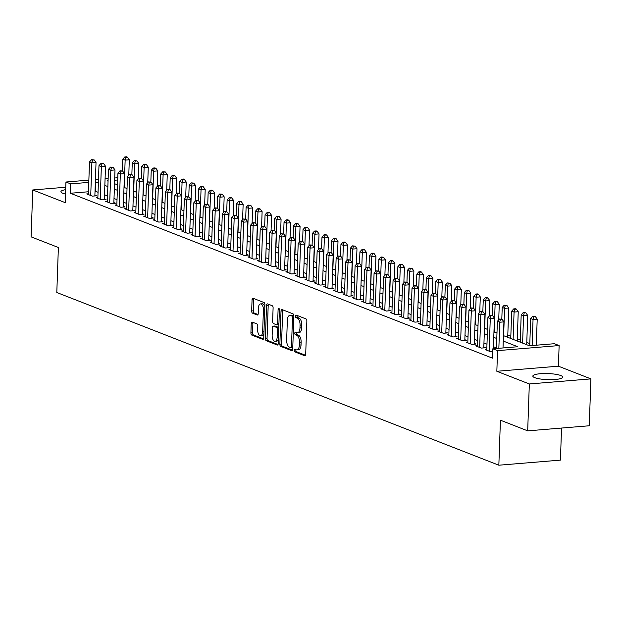 <?xml version="1.0" encoding="UTF-8"?>
<svg xmlns="http://www.w3.org/2000/svg" width="622" height="622" viewBox="0 0 622 622"><rect width="100%" height="100%" fill="white"/><g stroke="black" fill="none" stroke-linecap="round" stroke-linejoin="round"><path stroke-width="0.93" d="M294.206 350.334A1.314 0.645 -94.7 0 0 294.812 351.881L304.702 355.745A1.882 0.925 -94.7 0 0 304.92 355.776A1.882 0.925 -94.7 0 0 305.697 354.268L306.856 321.131A1.882 0.925 -94.7 0 0 305.993 318.923L296.095 315.059A1.314 0.645 -94.7 0 0 295.94 315.035A1.314 0.645 -94.7 0 0 295.403 316.093A1.314 0.645 -94.7 0 0 296.01 317.64L297.285 318.137A6.018 2.954 -94.7 0 1 300.061 325.189L299.967 327.957A6.018 2.954 -94.7 0 1 297.479 332.793A6.018 2.954 -94.7 0 1 296.78 332.684L295.497 332.179A1.314 0.645 -94.7 0 0 295.349 332.156A1.314 0.645 -94.7 0 0 294.805 333.213A1.314 0.645 -94.7 0 0 295.411 334.76L296.686 335.258A6.018 2.954 -94.7 0 1 299.462 342.31L299.369 345.078A6.018 2.954 -94.7 0 1 296.881 349.906A6.018 2.954 -94.7 0 1 296.181 349.797L294.898 349.3A1.314 0.645 -94.7 0 0 294.75 349.276A1.314 0.645 -94.7 0 0 294.206 350.334M295.94 349.704A1.314 0.645 -94.7 0 0 295.87 350.194A1.314 0.645 -94.7 0 0 296.476 351.741L305.488 355.263M297.137 315.471A1.314 0.645 -94.7 0 0 297.067 315.96A1.314 0.645 -94.7 0 0 297.674 317.5L298.949 317.998L297.285 318.137M296.538 332.583A1.314 0.645 -94.7 0 0 296.469 333.081A1.314 0.645 -94.7 0 0 297.075 334.62L298.35 335.118L296.686 335.258M65.683 189.663A14.951 3.04 2 0 0 60.917 191.716A14.951 3.04 2 0 0 62.876 193.31A14.951 3.04 2 0 0 65.528 194.087M534.803 377.678A14.951 3.04 2 0 0 551.558 379.677A14.951 3.04 2 0 0 562.723 377.126A14.951 3.04 2 0 0 560.764 375.532A14.951 3.04 2 0 0 544.009 373.534A14.951 3.04 2 0 0 532.844 376.085A14.951 3.04 2 0 0 534.803 377.678M252.221 322.087A1.882 0.925 -94.7 0 0 252.003 322.048A1.882 0.925 -94.7 0 0 251.226 323.564L250.907 332.856A1.882 0.925 -94.7 0 0 251.77 335.064L262.756 339.355A1.882 0.925 -94.7 0 0 262.974 339.387A1.882 0.925 -94.7 0 0 263.751 337.878L264.91 304.741A1.882 0.925 -94.7 0 0 264.039 302.541L253.053 298.249A1.882 0.925 -94.7 0 0 252.835 298.21A1.882 0.925 -94.7 0 0 252.058 299.726L251.669 310.953A1.882 0.925 -94.7 0 0 252.532 313.154L257.236 314.996A1.882 0.925 -94.7 0 0 257.454 315.027A1.882 0.925 -94.7 0 0 258.231 313.519L258.425 307.944A5.03 2.472 -94.7 0 1 260.501 303.909A5.03 2.472 -94.7 0 1 263.409 309.896L262.647 331.705A5.03 2.472 -94.7 0 1 260.571 335.748A5.03 2.472 -94.7 0 1 257.663 329.761L257.796 326.13A1.882 0.925 -94.7 0 0 256.925 323.922L252.221 322.087M88.456 191.763L70.364 193.255L70.69 183.879L65.948 182.021L88.86 180.131M527.689 430.852L529.33 383.968L590.9 378.884L589.259 425.767L527.689 430.852L500.422 420.2L498.844 465.209L56.804 292.511L58.375 247.502L31.1 236.842L32.741 189.959L65.224 202.655L65.948 182.021M590.9 378.884L558.408 366.187L496.838 371.272L529.33 383.968M496.838 371.272L497.561 350.645L492.818 348.794L517.776 346.734L503.252 341.058M70.364 193.255L492.492 358.171L492.818 348.794M279.861 344.168A1.882 0.925 -94.7 0 0 280.724 346.376L291.718 350.668A1.882 0.925 -94.7 0 0 291.936 350.699A1.882 0.925 -94.7 0 0 292.713 349.191L293.864 316.054A1.882 0.925 -94.7 0 0 293.001 313.853L282.015 309.562A1.882 0.925 -94.7 0 0 281.797 309.523A1.882 0.925 -94.7 0 0 281.02 311.039L279.861 344.168L281.525 344.036A1.882 0.925 -94.7 0 0 282.388 346.236L292.503 350.186M277.233 345.008L266.247 340.716A1.882 0.925 -94.7 0 1 265.384 338.516L266.543 305.379A1.882 0.925 -94.7 0 1 267.312 303.87A1.882 0.925 -94.7 0 1 267.538 303.901L272.234 305.736A1.882 0.925 -94.7 0 1 273.105 307.944L272.63 321.38A1.882 0.925 -94.7 0 0 273.501 323.588L276.619 324.808A1.882 0.925 -94.7 0 0 276.837 324.839A1.882 0.925 -94.7 0 0 277.614 323.331L278.104 309.336A1.314 0.645 -94.7 0 1 278.648 308.279A1.314 0.645 -94.7 0 1 279.41 309.849L278.228 343.538A1.882 0.925 -94.7 0 1 277.459 345.047A1.882 0.925 -94.7 0 1 277.233 345.008L277.669 344.977M65.769 187.23L32.741 189.959M486.793 349.44L485.106 349.58L490.797 351.803L492.717 351.64M477.307 345.731L475.62 345.871L481.311 348.095L485.471 347.752L483.815 347.099M467.822 342.022L466.135 342.162L471.826 344.386L475.986 344.044L474.329 343.398M458.336 338.321L456.649 338.461L462.34 340.685L466.5 340.335L464.844 339.69M448.851 334.613L447.164 334.753L452.855 336.976L457.014 336.634L455.358 335.981M439.365 330.904L437.678 331.044L443.369 333.268L447.529 332.925L445.865 332.28M429.88 327.203L428.193 327.343L433.884 329.567L438.043 329.217L436.38 328.572M420.394 323.494L418.707 323.634L424.398 325.858L428.558 325.516L426.894 324.863M410.909 319.786L409.222 319.926L414.913 322.149L419.072 321.807L417.409 321.162M401.423 316.085L399.736 316.225L405.427 318.448L409.587 318.099L407.923 317.453M391.938 312.376L390.251 312.516L395.942 314.74L400.101 314.398L398.438 313.745M382.452 308.667L380.765 308.807L386.456 311.031L390.616 310.689L388.952 310.044M372.967 304.967L371.272 305.107L376.963 307.33L381.13 306.98L379.467 306.335M363.473 301.258L361.786 301.398L367.478 303.622L371.645 303.279L369.981 302.626M353.988 297.549L352.301 297.689L357.992 299.913L362.152 299.571L360.496 298.925M344.502 293.848L342.815 293.988L348.507 296.212L352.666 295.87L351.01 295.217M335.017 290.14L333.33 290.28L339.021 292.503L343.181 292.161L341.525 291.508M325.531 286.431L323.844 286.571L329.536 288.795L333.695 288.452L332.039 287.807M316.046 282.73L314.359 282.87L320.05 285.094L324.21 284.752L322.554 284.098M306.56 279.021L304.873 279.161L310.565 281.385L314.724 281.043L313.068 280.398M297.075 275.321L295.388 275.453L301.079 277.676L305.239 277.334L303.583 276.689M287.589 271.612L285.902 271.752L291.594 273.975L295.753 273.633L294.097 272.98M278.104 267.903L276.417 268.043L282.108 270.267L286.268 269.925L284.604 269.279M268.618 264.202L266.931 264.342L272.623 266.566L276.782 266.216L275.118 265.571M259.133 260.494L257.446 260.634L263.137 262.857L267.297 262.515L265.633 261.862M249.647 256.785L247.96 256.925L253.652 259.149L257.811 258.806L256.147 258.161M240.162 253.084L238.475 253.224L244.166 255.448L248.326 255.098L246.662 254.452M230.676 249.375L228.989 249.515L234.681 251.739L238.84 251.397L237.176 250.744M221.191 245.667L219.496 245.807L225.195 248.03L229.355 247.688L227.691 247.043M211.698 241.966L210.011 242.106L215.702 244.329L219.869 243.98L218.205 243.334M202.212 238.257L200.525 238.397L206.216 240.621L210.376 240.279L208.72 239.625M192.727 234.548L191.04 234.688L196.731 236.912L200.89 236.57L199.234 235.925M183.241 230.848L181.554 230.987L187.245 233.211L191.405 232.861L189.749 232.216M173.756 227.139L172.069 227.279L177.76 229.502L181.919 229.16L180.263 228.507M164.27 223.43L162.583 223.57L168.274 225.794L172.434 225.452L170.778 224.806M154.785 219.729L153.098 219.869L158.789 222.093L162.948 221.743L161.292 221.098M145.299 216.021L143.612 216.161L149.303 218.384L153.463 218.042L151.807 217.389M135.814 212.312L134.127 212.452L139.818 214.676L143.977 214.333L142.321 213.688M126.328 208.611L124.641 208.751L130.332 210.975L134.492 210.633L132.828 209.979M116.843 204.902L115.156 205.042L120.847 207.266L125.006 206.924L123.343 206.271M107.357 201.201L105.67 201.334L111.361 203.557L115.521 203.215L113.857 202.57M97.872 197.493L96.185 197.633L101.876 199.856L106.035 199.514L104.372 198.861M496.465 347.908L493.44 346.726M486.979 344.199L483.955 343.025M477.494 340.498L474.469 339.317M468.008 336.79L464.984 335.608M458.523 333.081L455.498 331.907M449.037 329.38L446.013 328.198M439.544 325.671L436.527 324.49M430.059 321.971L427.042 320.789M420.573 318.262L417.556 317.08M411.088 314.553L408.071 313.371M401.602 310.852L398.585 309.67M392.117 307.144L389.092 305.962M382.631 303.435L379.607 302.253M373.146 299.734L370.121 298.552M363.66 296.025L360.636 294.844M354.175 292.317L351.15 291.135M344.689 288.616L341.665 287.434M335.204 284.907L332.179 283.725M325.718 281.198L322.694 280.024M316.233 277.498L313.208 276.316M306.747 273.789L303.723 272.607M297.262 270.08L294.237 268.906M287.768 266.379L284.752 265.197M278.283 262.671L275.266 261.489M268.797 258.962L265.781 257.788M259.312 255.261L256.295 254.079M249.826 251.552L246.81 250.371M240.341 247.844L237.316 246.67M230.855 244.143L227.831 242.961M221.37 240.434L218.345 239.252M211.884 236.733L208.86 235.551M202.399 233.025L199.374 231.843M192.913 229.316L189.889 228.134M183.428 225.615L180.403 224.433M173.942 221.906L170.918 220.724M164.457 218.198L161.432 217.016M154.971 214.497L151.947 213.315M145.486 210.788L142.461 209.606M135.993 207.079L132.976 205.898M126.507 203.378L123.49 202.197M117.022 199.67L114.005 198.488M107.536 195.961L104.519 194.787M98.051 192.26L95.026 191.218M88.386 193.784L86.699 193.924L92.39 196.148L96.55 195.806L94.886 195.16M529.796 343.608L526.78 342.427M520.311 339.9L517.294 338.718M510.825 336.191L507.809 335.017M498.844 465.209L560.422 460.124L561.542 428.06M503.447 335.616L529.423 345.77L554.389 343.709L559.131 345.56L497.561 350.645M558.408 366.187L559.131 345.56M95.43 179.587L98.501 179.338M105.071 178.794L108.15 178.537M114.72 177.993L117.791 177.744M98.377 182.884L95.353 181.842M88.783 182.386L70.69 183.879M496.791 338.531L493.767 337.349M487.306 334.823L484.281 333.649M477.82 331.122L474.796 329.94M468.335 327.413L465.31 326.231M458.849 323.704L455.825 322.53M449.364 320.003L446.339 318.822M439.878 316.295L436.854 315.113M430.385 312.586L427.368 311.412M420.9 308.885L417.883 307.703M411.414 305.177L408.397 303.995M401.929 301.476L398.912 300.294M392.443 297.767L389.426 296.585M382.958 294.058L379.941 292.876M373.472 290.357L370.448 289.176M363.987 286.649L360.962 285.467M354.501 282.94L351.477 281.758M345.016 279.239L341.991 278.057M335.53 275.53L332.506 274.349M326.045 271.822L323.02 270.64M316.559 268.121L313.535 266.939M307.074 264.412L304.049 263.23M297.588 260.704L294.564 259.529M288.103 257.003L285.078 255.821M278.617 253.294L275.593 252.112M269.124 249.585L266.107 248.411M259.638 245.884L256.622 244.703M250.153 242.176L247.136 240.994M240.667 238.467L237.651 237.293M231.182 234.766L228.165 233.584M221.696 231.057L218.672 229.876M212.211 227.349L209.186 226.175M202.725 223.648L199.701 222.466M193.24 219.939L190.215 218.757M183.754 216.238L180.73 215.056M174.269 212.53L171.244 211.348M164.783 208.821L161.759 207.639M155.298 205.12L152.273 203.938M145.812 201.411L142.788 200.23M136.327 197.703L133.302 196.521M126.841 194.002L123.817 192.82M117.348 190.293L114.331 189.111M107.863 186.584L104.846 185.403M108.065 180.792L107.303 180.854L108.057 181.15M114.518 183.677L117.542 184.851M124.003 187.377L127.028 188.559M133.489 191.086L136.513 192.268M142.974 194.795L145.999 195.969M152.46 198.496L155.484 199.678M161.953 202.204L164.97 203.386M171.439 205.905L174.455 207.087M180.924 209.614L183.941 210.796M190.41 213.323L193.426 214.504M199.895 217.024L202.912 218.205M209.381 220.732L212.405 221.914M218.866 224.441L221.891 225.623M228.352 228.142L231.376 229.324M237.837 231.85L240.862 233.032M247.323 235.559L250.347 236.741M256.808 239.26L259.833 240.442M266.294 242.969L269.318 244.151M275.779 246.677L278.804 247.859M285.265 250.378L288.289 251.56M294.75 254.087L297.775 255.269M304.236 257.796L307.26 258.97M313.729 261.497L316.746 262.678M323.215 265.205L326.231 266.387M332.7 268.914L335.717 270.088M342.186 272.615L345.202 273.797M351.671 276.323L354.688 277.505M361.157 280.032L364.173 281.206M370.642 283.733L373.666 284.915M380.128 287.442L383.152 288.624M389.613 291.143L392.637 292.324M399.099 294.851L402.123 296.033M408.584 298.56L411.608 299.742M418.07 302.261L421.094 303.443M427.555 305.97L430.579 307.151M437.041 309.678L440.065 310.86M446.526 313.379L449.55 314.561M456.012 317.088L459.036 318.27M465.497 320.796L468.522 321.978M474.99 324.497L478.007 325.679M484.476 328.206L487.493 329.388M493.961 331.915L496.978 333.097M117.713 179.991L114.642 180.248M95.321 191.195L95.648 181.818M296.881 349.906L298.544 349.774A6.018 2.954 -94.7 0 0 301.032 344.938L299.369 345.078M298.35 335.118A6.018 2.954 -94.7 0 1 301.126 342.178L301.032 344.938M297.479 332.793L299.143 332.653A6.018 2.954 -94.7 0 0 301.631 327.817L299.967 327.957M298.949 317.998A6.018 2.954 -94.7 0 1 301.724 325.057L301.631 327.817M282.893 309.904A1.882 0.925 -94.7 0 0 282.683 310.899L281.525 344.036M290.777 347.69A1.314 0.645 -94.7 0 0 290.933 347.714A1.314 0.645 -94.7 0 0 291.477 346.656L292.495 317.57A1.314 0.645 -94.7 0 0 291.889 316.03L290.536 315.502A6.018 2.954 -94.7 0 0 289.836 315.393A6.018 2.954 -94.7 0 0 287.348 320.229L286.656 340.11A6.018 2.954 -94.7 0 0 289.432 347.162L290.777 347.69M291.08 347.667L292.441 347.55A1.314 0.645 -94.7 0 0 292.597 347.574A1.314 0.645 -94.7 0 0 292.768 347.511M293.864 316.178A1.314 0.645 -94.7 0 0 293.553 315.89L291.889 316.03M289.836 315.393L291.5 315.253A6.018 2.954 -94.7 0 1 292.2 315.362L293.553 315.89M278.026 344.534L267.911 340.584L266.247 340.716M268.409 304.244A1.882 0.925 -94.7 0 0 268.206 305.239L267.048 338.376A1.882 0.925 -94.7 0 0 267.911 340.584M278.283 324.668A1.882 0.925 -94.7 0 0 278.5 324.7A1.882 0.925 -94.7 0 0 278.897 324.474M272.148 335.328A5.03 2.472 -94.7 0 0 275.048 341.315A5.03 2.472 -94.7 0 0 277.132 337.272L277.396 329.59A1.882 0.925 -94.7 0 0 276.533 327.382L273.408 326.161A1.882 0.925 -94.7 0 0 273.19 326.13A1.882 0.925 -94.7 0 0 272.413 327.638L272.148 335.328M275.048 341.315L276.72 341.175A5.03 2.472 -94.7 0 0 278.376 339.464M278.78 327.911A1.882 0.925 -94.7 0 0 278.197 327.242L276.533 327.382M274.644 326.06A1.882 0.925 -94.7 0 1 274.854 325.99A1.882 0.925 -94.7 0 1 275.072 326.029L278.197 327.242M260.571 335.748L262.235 335.616A5.03 2.472 -94.7 0 0 263.891 333.905M264.824 307.167A5.03 2.472 -94.7 0 0 262.165 303.769L260.501 303.909M253.931 298.591A1.882 0.925 -94.7 0 0 253.722 299.586L253.333 310.813A1.882 0.925 -94.7 0 0 254.196 313.022L258.021 314.514M253.1 322.429A1.882 0.925 -94.7 0 0 252.89 323.424L252.571 332.723A1.882 0.925 -94.7 0 0 253.434 334.924L263.541 338.873M536.296 345.202L537.206 319.133L533.046 319.475L530.675 318.55L529.726 345.746M532.137 345.544L533.046 319.475L533.668 316.66L535.332 316.52L534.384 316.147L532.72 316.287L533.668 316.66M530.675 318.55L532.72 316.287M535.332 316.52L537.206 319.133M503.011 347.947L503.921 321.877L499.761 322.227L498.852 348.297M500.383 319.405L502.047 319.265L499.435 319.032L500.383 319.405L499.761 322.227L497.39 321.302L496.442 348.491M503.921 321.877L502.047 319.265M499.435 319.032L497.39 321.302M526.702 344.705L527.72 315.424L523.561 315.766L521.189 314.841L520.233 342.178M522.604 343.103L523.561 315.766L524.183 312.952L525.847 312.812L523.234 312.578L524.183 312.952M521.189 314.841L523.234 312.578M525.847 312.812L527.72 315.424M517.209 340.996L518.235 311.723L514.075 312.065L511.704 311.14L510.748 338.469M513.119 339.394L514.075 312.065L514.697 309.243L516.361 309.111L515.413 308.737L513.749 308.877L514.697 309.243M511.704 311.14L513.749 308.877M516.361 309.111L518.235 311.723M507.723 337.287L508.749 308.014L504.59 308.356L502.218 307.431L501.806 319.172M503.633 335.693L504.59 308.356L505.212 305.542L506.876 305.402L504.263 305.169L505.212 305.542M502.218 307.431L504.263 305.169M506.876 305.402L508.749 308.014M498.72 319.825L499.264 304.306L495.104 304.656L492.733 303.723L492.321 315.471M494.148 331.985L495.104 304.656L495.726 301.833L497.39 301.693L494.778 301.46L495.726 301.833M492.733 303.723L494.778 301.46M497.39 301.693L499.264 304.306M493.37 348.748L494.436 318.176L490.276 318.518L489.141 351.15M490.898 315.696L492.562 315.564L489.949 315.331L490.898 315.696L490.276 318.518L487.905 317.593L486.769 350.225M494.436 318.176L492.562 315.564M489.949 315.331L487.905 317.593M483.784 347.892L484.95 314.468L480.79 314.81L479.655 347.441M481.412 311.995L483.076 311.855L480.464 311.622L481.412 311.995L480.79 314.81L478.419 313.885L477.284 346.516M484.95 314.468L483.076 311.855M480.464 311.622L478.419 313.885M474.298 344.184L475.465 310.767L471.305 311.109L470.17 343.741M471.927 308.287L473.591 308.147L470.978 307.913L471.927 308.287L471.305 311.109L468.934 310.184L467.798 342.815M475.465 310.767L473.591 308.147M470.978 307.913L468.934 310.184M464.813 340.475L465.979 307.058L461.819 307.4L460.684 340.032M462.441 304.586L464.105 304.446L461.493 304.212L462.441 304.586L461.819 307.4L459.448 306.475L458.313 339.107M465.979 307.058L464.105 304.446M461.493 304.212L459.448 306.475M489.234 316.124L489.778 300.605L485.619 300.947L483.247 300.022L482.835 311.762M484.662 328.284L485.619 300.947L486.241 298.125L487.905 297.992L486.956 297.619L485.292 297.759L486.241 298.125M483.247 300.022L485.292 297.759M487.905 297.992L489.778 300.605M455.327 336.774L456.494 303.349L452.334 303.692L451.191 336.323M452.956 300.877L454.62 300.737L452.007 300.504L452.956 300.877L452.334 303.692L449.963 302.766L448.82 335.398M456.494 303.349L454.62 300.737M452.007 300.504L449.963 302.766M479.749 312.415L480.293 296.896L476.133 297.238L473.762 296.313L473.35 308.053M475.177 324.575L476.133 297.238L476.755 294.424L478.419 294.284L477.471 293.911L475.807 294.05L476.755 294.424M473.762 296.313L475.807 294.05M478.419 294.284L480.293 296.896M445.842 333.065L447.008 299.648L442.848 299.991L441.706 332.622M443.47 297.168L445.134 297.036L442.522 296.803L443.47 297.168L442.848 299.991L440.477 299.065L439.334 331.697M447.008 299.648L445.134 297.036M442.522 296.803L440.477 299.065M470.263 308.714L470.807 293.187L466.648 293.537L464.276 292.604L463.864 304.352M465.691 320.866L466.648 293.537L467.27 290.715L468.934 290.575L466.321 290.342L467.27 290.715M464.276 292.604L466.321 290.342M468.934 290.575L470.807 293.187M436.356 329.357L437.523 295.94L433.363 296.282L432.22 328.914M433.985 293.467L435.649 293.327L433.036 293.094L433.985 293.467L433.363 296.282L430.992 295.357L429.849 327.988M437.523 295.94L435.649 293.327M433.036 293.094L430.992 295.357M460.778 305.005L461.322 289.487L457.162 289.829L454.783 288.903L454.379 300.644M456.206 317.166L457.162 289.829L457.776 287.006L459.448 286.874L458.5 286.501L456.828 286.641L457.776 287.006M454.783 288.903L456.828 286.641M459.448 286.874L461.322 289.487M426.871 325.656L428.037 292.231L423.877 292.573L422.735 325.213M424.499 289.759L426.163 289.619L423.551 289.385L424.499 289.759L423.877 292.573L421.506 291.648L420.363 324.28M428.037 292.231L426.163 289.619M423.551 289.385L421.506 291.648M451.292 301.297L451.836 285.778L447.669 286.12L445.298 285.195L444.893 296.935M446.72 313.457L447.669 286.12L448.291 283.305L449.955 283.165L447.342 282.932L448.291 283.305M445.298 285.195L447.342 282.932M449.955 283.165L451.836 285.778M417.385 321.947L418.552 288.53L414.392 288.872L413.249 321.504M415.014 286.05L416.678 285.918L414.065 285.685L415.014 286.05L414.392 288.872L412.021 287.947L410.878 320.579M418.552 288.53L416.678 285.918M414.065 285.685L412.021 287.947M441.807 297.596L442.343 282.069L438.183 282.419L435.812 281.486L435.408 293.234M437.235 309.748L438.183 282.419L438.805 279.597L440.469 279.457L437.857 279.224L438.805 279.597M435.812 281.486L437.857 279.224M440.469 279.457L442.343 282.069M407.9 318.239L409.066 284.822L404.906 285.164L403.764 317.795M405.528 282.349L407.192 282.209L404.58 281.976L405.528 282.349L404.906 285.164L402.535 284.238L401.392 316.87M409.066 284.822L407.192 282.209M404.58 281.976L402.535 284.238M432.321 293.887L432.858 278.368L428.698 278.71L426.327 277.785L425.922 289.525M427.749 306.047L428.698 278.71L429.32 275.888L430.984 275.756L430.035 275.383L428.371 275.523L429.32 275.888M426.327 277.785L428.371 275.523M430.984 275.756L432.858 278.368M398.414 314.538L399.581 281.113L395.421 281.463L394.278 314.094M396.043 278.64L397.707 278.5L395.094 278.267L396.043 278.64L395.421 281.463L393.05 280.53L391.907 313.161M399.581 281.113L397.707 278.5M395.094 278.267L393.05 280.53M422.836 290.179L423.372 274.66L419.212 275.002L416.841 274.077L416.437 285.817M418.264 302.339L419.212 275.002L419.834 272.187L421.498 272.047L420.55 271.674L418.886 271.814L419.834 272.187M416.841 274.077L418.886 271.814M421.498 272.047L423.372 274.66M388.929 310.829L390.095 277.412L385.935 277.754L384.793 310.386M386.557 274.932L388.221 274.8L385.609 274.566L386.557 274.932L385.935 277.754L383.564 276.829L382.421 309.461M390.095 277.412L388.221 274.8M385.609 274.566L383.564 276.829M413.35 286.478L413.887 270.951L409.727 271.301L407.356 270.368L406.943 282.116M408.771 298.63L409.727 271.301L410.349 268.479L412.013 268.339L409.4 268.105L410.349 268.479M407.356 270.368L409.4 268.105M412.013 268.339L413.887 270.951M403.865 282.769L404.401 267.25L400.241 267.592L397.87 266.667L397.458 278.407M399.285 294.929L400.241 267.592L400.863 264.77L402.527 264.638L401.579 264.264L399.915 264.404L400.863 264.77M397.87 266.667L399.915 264.404M402.527 264.638L404.401 267.25M394.371 279.06L394.916 263.541L390.756 263.883L388.385 262.958L387.972 274.699M389.8 291.22L390.756 263.883L391.378 261.069L393.042 260.929L392.093 260.556L390.429 260.696L391.378 261.069M388.385 262.958L390.429 260.696M393.042 260.929L394.916 263.541M384.886 275.359L385.43 259.84L381.27 260.183L378.899 259.257L378.487 270.998M380.314 287.512L381.27 260.183L381.892 257.36L383.556 257.22L380.944 256.987L381.892 257.36M378.899 259.257L380.944 256.987M383.556 257.22L385.43 259.84M375.4 271.651L375.945 256.132L371.785 256.474L369.414 255.549L369.002 267.289M370.829 283.811L371.785 256.474L372.407 253.652L374.071 253.519L373.122 253.146L371.458 253.286L372.407 253.652M369.414 255.549L371.458 253.286M374.071 253.519L375.945 256.132M365.915 267.942L366.459 252.423L362.299 252.765L359.928 251.84L359.516 263.58M361.343 280.102L362.299 252.765L362.921 249.951L364.585 249.811L363.637 249.438L361.973 249.577L362.921 249.951M359.928 251.84L361.973 249.577M364.585 249.811L366.459 252.423M356.429 264.241L356.974 248.722L352.814 249.064L350.443 248.139L350.03 259.879M351.858 276.393L352.814 249.064L353.436 246.242L355.1 246.102L352.487 245.869L353.436 246.242M350.443 248.139L352.487 245.869M355.1 246.102L356.974 248.722M346.944 260.532L347.488 245.014L343.328 245.356L340.957 244.43L340.545 256.171M342.372 272.693L343.328 245.356L343.95 242.541L345.614 242.401L344.666 242.028L343.002 242.168L343.95 242.541M340.957 244.43L343.002 242.168M345.614 242.401L347.488 245.014M337.458 256.824L338.003 241.305L333.843 241.647L331.472 240.722L331.06 252.462M332.887 268.984L333.843 241.647L334.465 238.832L336.129 238.692L333.516 238.459L334.465 238.832M331.472 240.722L333.516 238.459M336.129 238.692L338.003 241.305M327.973 253.123L328.517 237.604L324.357 237.946L321.986 237.021L321.574 248.761M323.401 265.275L324.357 237.946L324.979 235.124L326.643 234.992L325.695 234.618L324.031 234.758L324.979 235.124M321.986 237.021L324.031 234.758M326.643 234.992L328.517 237.604M318.487 249.414L319.032 233.895L314.872 234.237L312.501 233.312L312.088 245.052M313.916 261.574L314.872 234.237L315.494 231.423L317.158 231.283L316.209 230.91L314.545 231.05L315.494 231.423M312.501 233.312L314.545 231.05M317.158 231.283L319.032 233.895M309.002 245.706L309.546 230.187L305.386 230.529L303.015 229.604L302.603 241.352M304.43 257.866L305.386 230.529L306.008 227.714L307.672 227.574L305.06 227.341L306.008 227.714M303.015 229.604L305.06 227.341M307.672 227.574L309.546 230.187M299.516 242.005L300.061 226.486L295.893 226.828L293.522 225.903L293.118 237.643M294.945 254.157L295.893 226.828L296.515 224.006L298.179 223.873L297.23 223.5L295.567 223.64L296.515 224.006M293.522 225.903L295.567 223.64M298.179 223.873L300.061 226.486M290.031 238.296L290.567 222.777L286.408 223.119L284.036 222.194L283.632 233.934M285.459 250.456L286.408 223.119L287.03 220.305L288.694 220.165L287.745 219.791L286.081 219.931L287.03 220.305M284.036 222.194L286.081 219.931M288.694 220.165L290.567 222.777M280.545 234.587L281.082 219.068L276.922 219.418L274.551 218.485L274.147 230.233M275.974 246.747L276.922 219.418L277.544 216.596L279.208 216.456L276.596 216.223L277.544 216.596M274.551 218.485L276.596 216.223M279.208 216.456L281.082 219.068M271.06 230.886L271.596 215.367L267.437 215.71L265.065 214.784L264.661 226.525M266.488 243.047L267.437 215.71L268.059 212.887L269.723 212.755L268.774 212.382L267.11 212.522L268.059 212.887M265.065 214.784L267.11 212.522M269.723 212.755L271.596 215.367M261.574 227.178L262.111 211.659L257.951 212.001L255.58 211.076L255.168 222.816M256.995 239.338L257.951 212.001L258.573 209.186L260.237 209.046L259.288 208.673L257.625 208.813L258.573 209.186M255.58 211.076L257.625 208.813M260.237 209.046L262.111 211.659M252.089 223.477L252.625 207.95L248.466 208.3L246.094 207.367L245.682 219.115M247.509 235.629L248.466 208.3L249.088 205.478L250.752 205.338L248.139 205.105L249.088 205.478M246.094 207.367L248.139 205.105M250.752 205.338L252.625 207.95M242.596 219.768L243.14 204.249L238.98 204.591L236.609 203.666L236.197 215.406M238.024 231.928L238.98 204.591L239.602 201.769L241.266 201.637L240.317 201.264L238.654 201.404L239.602 201.769M236.609 203.666L238.654 201.404M241.266 201.637L243.14 204.249M233.11 216.059L233.654 200.541L229.495 200.883L227.123 199.957L226.711 211.698M228.538 228.22L229.495 200.883L230.117 198.068L231.781 197.928L230.832 197.555L229.168 197.695L230.117 198.068M227.123 199.957L229.168 197.695M231.781 197.928L233.654 200.541M223.625 212.359L224.169 196.832L220.009 197.182L217.638 196.249L217.226 207.997M219.053 224.511L220.009 197.182L220.631 194.359L222.295 194.22L219.683 193.986L220.631 194.359M217.638 196.249L219.683 193.986M222.295 194.22L224.169 196.832M214.139 208.65L214.683 193.131L210.524 193.473L208.152 192.548L207.74 204.288M209.567 220.81L210.524 193.473L211.146 190.651L212.81 190.519L211.861 190.145L210.197 190.285L211.146 190.651M208.152 192.548L210.197 190.285M212.81 190.519L214.683 193.131M204.654 204.941L205.198 189.422L201.038 189.764L198.667 188.839L198.255 200.579M200.082 217.101L201.038 189.764L201.66 186.95L203.324 186.81L202.375 186.437L200.712 186.577L201.66 186.95M198.667 188.839L200.712 186.577M203.324 186.81L205.198 189.422M195.168 201.24L195.712 185.714L191.553 186.064L189.181 185.131L188.769 196.879M190.596 213.393L191.553 186.064L192.175 183.241L193.839 183.101L191.226 182.868L192.175 183.241M189.181 185.131L191.226 182.868M193.839 183.101L195.712 185.714M185.683 197.532L186.227 182.013L182.067 182.355L179.696 181.43L179.284 193.17M181.111 209.692L182.067 182.355L182.689 179.533L184.353 179.4L183.404 179.027L181.741 179.167L182.689 179.533M179.696 181.43L181.741 179.167M184.353 179.4L186.227 182.013M176.197 193.823L176.741 178.304L172.582 178.646L170.21 177.721L169.798 189.461M171.625 205.983L172.582 178.646L173.204 175.832L174.868 175.692L172.255 175.458L173.204 175.832M170.21 177.721L172.255 175.458M174.868 175.692L176.741 178.304M166.712 190.122L167.256 174.603L163.096 174.945L160.725 174.02L160.313 185.76M162.14 202.274L163.096 174.945L163.718 172.123L165.382 171.983L162.77 171.75L163.718 172.123M160.725 174.02L162.77 171.75M165.382 171.983L167.256 174.603M157.226 186.413L157.77 170.894L153.611 171.237L151.239 170.311L150.827 182.052M152.654 198.573L153.611 171.237L154.233 168.414L155.897 168.282L154.948 167.909L153.284 168.049L154.233 168.414M151.239 170.311L153.284 168.049M155.897 168.282L157.77 170.894M147.741 182.705L148.285 167.186L144.125 167.528L141.746 166.603L141.342 178.343M143.169 194.865L144.125 167.528L144.739 164.713L146.411 164.573L145.455 164.2L143.791 164.34L144.739 164.713M141.746 166.603L143.791 164.34M146.411 164.573L148.285 167.186M138.255 179.004L138.799 163.485L134.632 163.827L132.261 162.902L131.856 174.642M133.683 191.156L134.632 163.827L135.254 161.005L136.918 160.865L134.305 160.631L135.254 161.005M132.261 162.902L134.305 160.631M136.918 160.865L138.799 163.485M128.77 175.295L129.306 159.776L125.146 160.118L122.775 159.193L122.371 170.933M124.198 187.455L125.146 160.118L125.768 157.304L127.432 157.164L126.484 156.791L124.82 156.931L125.768 157.304M122.775 159.193L124.82 156.931M127.432 157.164L129.306 159.776M379.443 307.12L380.61 273.703L376.45 274.045L375.307 306.677M377.072 271.231L378.736 271.091L376.123 270.858L377.072 271.231L376.45 274.045L374.079 273.12L372.936 305.752M380.61 273.703L378.736 271.091M376.123 270.858L374.079 273.12M369.95 303.419L371.124 269.995L366.957 270.345L365.822 302.976M367.579 267.522L369.243 267.382L366.63 267.149L367.579 267.522L366.957 270.345L364.585 269.412L363.45 302.043M371.124 269.995L369.243 267.382M366.63 267.149L364.585 269.412M360.465 299.711L361.639 266.294L357.471 266.636L356.336 299.268M358.093 263.814L359.757 263.681L357.145 263.448L358.093 263.814L357.471 266.636L355.1 265.711L353.965 298.342M361.639 266.294L359.757 263.681M357.145 263.448L355.1 265.711M350.979 296.002L352.145 262.585L347.986 262.927L346.851 295.559M348.608 260.113L350.272 259.973L347.659 259.739L348.608 260.113L347.986 262.927L345.614 262.002L344.479 294.634M352.145 262.585L350.272 259.973M347.659 259.739L345.614 262.002M341.494 292.301L342.66 258.876L338.5 259.226L337.365 291.858M339.122 256.404L340.786 256.264L338.174 256.031L339.122 256.404L338.5 259.226L336.129 258.293L334.994 290.925M342.66 258.876L340.786 256.264M338.174 256.031L336.129 258.293M332.008 288.592L333.174 255.175L329.015 255.518L327.88 288.149M329.637 252.695L331.301 252.563L328.688 252.33L329.637 252.695L329.015 255.518L326.643 254.592L325.508 287.224M333.174 255.175L331.301 252.563M328.688 252.33L326.643 254.592M322.523 284.884L323.689 251.467L319.529 251.809L318.394 284.441M320.151 248.994L321.815 248.854L319.203 248.621L320.151 248.994L319.529 251.809L317.158 250.884L316.023 283.515M323.689 251.467L321.815 248.854M319.203 248.621L317.158 250.884M313.037 281.183L314.203 247.758L310.044 248.108L308.909 280.74M310.666 245.286L312.33 245.146L309.717 244.912L310.666 245.286L310.044 248.108L307.672 247.175L306.537 279.814M314.203 247.758L312.33 245.146M309.717 244.912L307.672 247.175M303.552 277.474L304.718 244.057L300.558 244.399L299.415 277.031M301.18 241.577L302.844 241.445L300.232 241.212L301.18 241.577L300.558 244.399L298.187 243.474L297.044 276.106M304.718 244.057L302.844 241.445M300.232 241.212L298.187 243.474M294.066 273.773L295.232 240.349L291.073 240.691L289.93 273.322M291.695 237.876L293.359 237.736L290.746 237.503L291.695 237.876L291.073 240.691L288.701 239.765L287.558 272.397M295.232 240.349L293.359 237.736M290.746 237.503L288.701 239.765M284.581 270.065L285.747 236.64L281.587 236.99L280.444 269.621M282.209 234.167L283.873 234.028L281.261 233.794L282.209 234.167L281.587 236.99L279.216 236.065L278.073 268.696M285.747 236.64L283.873 234.028M281.261 233.794L279.216 236.065M275.095 266.356L276.261 232.939L272.102 233.281L270.959 265.913M272.724 230.459L274.388 230.327L271.775 230.093L272.724 230.459L272.102 233.281L269.73 232.356L268.587 264.988M276.261 232.939L274.388 230.327M271.775 230.093L269.73 232.356M265.61 262.655L266.776 229.23L262.616 229.572L261.473 262.204M263.238 226.758L264.902 226.618L262.29 226.385L263.238 226.758L262.616 229.572L260.245 228.647L259.102 261.279M266.776 229.23L264.902 226.618M262.29 226.385L260.245 228.647M256.124 258.946L257.29 225.529L253.131 225.872L251.988 258.503M253.753 223.049L255.417 222.909L252.804 222.676L253.753 223.049L253.131 225.872L250.759 224.946L249.616 257.578M257.29 225.529L255.417 222.909M252.804 222.676L250.759 224.946M246.639 255.238L247.805 221.821L243.645 222.163L242.502 254.795M244.267 219.348L245.931 219.208L243.319 218.975L244.267 219.348L243.645 222.163L241.274 221.238L240.131 253.869M247.805 221.821L245.931 219.208M243.319 218.975L241.274 221.238M237.153 251.537L238.319 218.112L234.16 218.454L233.017 251.086M234.782 215.64L236.446 215.5L233.833 215.266L234.782 215.64L234.16 218.454L231.788 217.529L230.645 250.161M238.319 218.112L236.446 215.5M233.833 215.266L231.788 217.529M227.668 247.828L228.834 214.411L224.674 214.753L223.531 247.385M225.296 211.931L226.96 211.799L224.348 211.566L225.296 211.931L224.674 214.753L222.303 213.828L221.16 246.46M228.834 214.411L226.96 211.799M224.348 211.566L222.303 213.828M218.174 244.119L219.348 210.702L215.189 211.045L214.046 243.676M215.803 208.23L217.475 208.09L214.854 207.857L215.803 208.23L215.189 211.045L212.81 210.119L211.674 242.751M219.348 210.702L217.475 208.09M214.854 207.857L212.81 210.119M208.689 240.419L209.863 206.994L205.695 207.336L204.56 239.975M206.317 204.521L207.981 204.381L205.369 204.148L206.317 204.521L205.695 207.336L203.324 206.411L202.189 239.042M209.863 206.994L207.981 204.381M205.369 204.148L203.324 206.411M199.203 236.71L200.37 203.293L196.21 203.635L195.075 236.267M196.832 200.813L198.496 200.681L195.883 200.447L196.832 200.813L196.21 203.635L193.839 202.71L192.703 235.341M200.37 203.293L198.496 200.681M195.883 200.447L193.839 202.71M189.718 233.001L190.884 199.584L186.724 199.926L185.589 232.558M187.346 197.112L189.01 196.972L186.398 196.739L187.346 197.112L186.724 199.926L184.353 199.001L183.218 231.633M190.884 199.584L189.01 196.972M186.398 196.739L184.353 199.001M180.232 229.3L181.399 195.876L177.239 196.225L176.104 228.857M177.861 193.403L179.525 193.263L176.912 193.03L177.861 193.403L177.239 196.225L174.868 195.292L173.732 227.924M181.399 195.876L179.525 193.263M176.912 193.03L174.868 195.292M170.747 225.592L171.913 192.175L167.753 192.517L166.618 225.148M168.375 189.694L170.039 189.562L167.427 189.329L168.375 189.694L167.753 192.517L165.382 191.592L164.247 224.223M171.913 192.175L170.039 189.562M167.427 189.329L165.382 191.592M161.261 221.883L162.428 188.466L158.268 188.808L157.133 221.44M158.89 185.994L160.554 185.854L157.941 185.62L158.89 185.994L158.268 188.808L155.897 187.883L154.761 220.515M162.428 188.466L160.554 185.854M157.941 185.62L155.897 187.883M151.776 218.182L152.942 184.757L148.782 185.107L147.647 217.739M149.404 182.285L151.068 182.145L148.456 181.912L149.404 182.285L148.782 185.107L146.411 184.174L145.276 216.806M152.942 184.757L151.068 182.145M148.456 181.912L146.411 184.174M142.29 214.473L143.457 181.056L139.297 181.399L138.154 214.03M139.919 178.576L141.583 178.444L138.97 178.211L139.919 178.576L139.297 181.399L136.926 180.473L135.783 213.105M143.457 181.056L141.583 178.444M138.97 178.211L136.926 180.473M132.805 210.765L133.971 177.348L129.811 177.69L128.668 210.322M130.433 174.875L132.097 174.735L129.485 174.502L130.433 174.875L129.811 177.69L127.44 176.765L126.297 209.396M133.971 177.348L132.097 174.735M129.485 174.502L127.44 176.765M123.319 207.064L124.486 173.639L120.326 173.989L119.183 206.621M120.948 171.167L122.612 171.027L119.999 170.793L120.948 171.167L120.326 173.989L117.955 173.056L116.812 205.688M124.486 173.639L122.612 171.027M119.999 170.793L117.955 173.056M113.834 203.355L115 169.938L110.84 170.28L109.697 202.912M111.462 167.458L113.126 167.326L110.514 167.093L111.462 167.458L110.84 170.28L108.469 169.355L107.326 201.987M115 169.938L113.126 167.326M110.514 167.093L108.469 169.355M104.348 199.646L105.515 166.23L101.355 166.572L100.212 199.203M101.977 163.757L103.641 163.617L101.028 163.384L101.977 163.757L101.355 166.572L98.984 165.646L97.841 198.278M105.515 166.23L103.641 163.617M101.028 163.384L98.984 165.646M94.863 195.946L96.029 162.521L91.869 162.871L90.726 195.502M92.491 160.048L94.155 159.908L91.543 159.675L92.491 160.048L91.869 162.871L89.498 161.938L88.355 194.577M96.029 162.521L94.155 159.908M91.543 159.675L89.498 161.938M296.476 351.741L294.812 351.881M297.674 317.5L296.01 317.64M297.075 334.62L295.411 334.76M301.126 342.178L299.462 342.31M301.724 325.057L300.061 325.189M305.13 355.706L304.702 355.745M282.683 310.899L281.02 311.039M292.146 350.629L291.718 350.668M282.388 346.236L280.724 346.376M292.799 346.547L291.477 346.656M293.817 317.461L292.495 317.57M292.2 315.362L290.536 315.502M267.048 338.376L265.384 338.516M268.206 305.239L266.543 305.379M278.944 323.222L277.614 323.331M279.356 309.235L278.104 309.336M278.454 337.163L277.132 337.272M278.726 329.481L277.396 329.59M275.072 326.029L273.408 326.161M263.969 331.596L262.647 331.705M264.731 309.787L263.409 309.896M257.663 314.957L257.236 314.996M254.196 313.022L252.532 313.154M253.333 310.813L251.669 310.953M253.722 299.586L252.058 299.726M263.184 339.317L262.756 339.355M253.434 334.924L251.77 335.064M252.571 332.723L250.907 332.856M252.89 323.424L251.226 323.564M292.597 347.574L290.933 347.714M278.5 324.7L276.837 324.839M274.854 325.99L273.19 326.13"/></g></svg>
